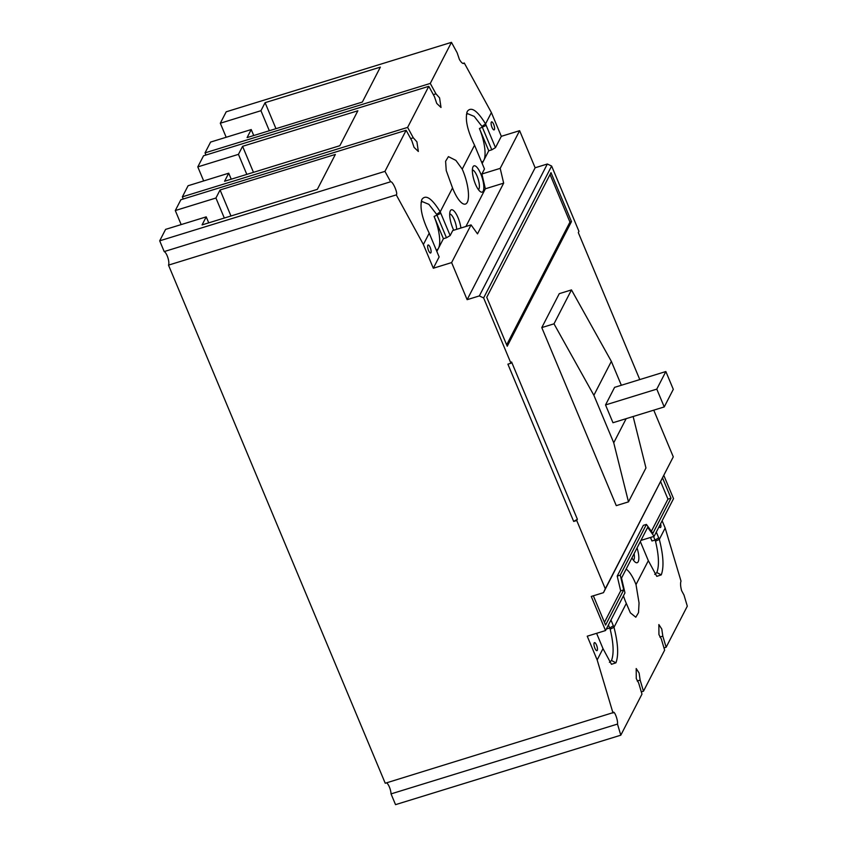 <?xml version="1.0" encoding="UTF-8"?>
<svg xmlns="http://www.w3.org/2000/svg" width="847" height="847" viewBox="0 0 847 847"><rect width="100%" height="100%" fill="white"/><g stroke="black" fill="none" stroke-linecap="round" stroke-linejoin="round"><path stroke-width="1.27" d="M428.561 250.564A4.193 1.292 -107.1 0 1 428.137 244.984A4.193 1.292 -107.1 0 1 430.181 247.43A4.193 1.292 -107.1 0 1 430.604 253.009A4.193 1.292 -107.1 0 1 428.561 250.564M449.704 213.91A10.408 3.219 -107.1 0 1 454.394 219.998A10.408 3.219 -107.1 0 1 456.692 229.325M472.372 169.94A10.408 3.219 -107.1 0 1 477.062 176.028A10.408 3.219 -107.1 0 1 478.46 189.686M594.901 648.22A4.193 1.292 -107.1 0 1 594.478 642.64A4.193 1.292 -107.1 0 1 596.521 645.075A4.193 1.292 -107.1 0 1 596.944 650.655A4.193 1.292 -107.1 0 1 594.901 648.22M492.033 127.452A4.193 1.292 -107.1 0 1 491.609 121.873A4.193 1.292 -107.1 0 1 493.653 124.308A4.193 1.292 -107.1 0 1 494.076 129.887A4.193 1.292 -107.1 0 1 492.033 127.452M410.668 138.601L413.294 137.796L416.915 141.851L418.344 151.465L414.067 147.378L411.801 140.687L406.126 130.29L180.866 199.744L175.297 210.543L181.163 224.582M433.336 94.631L435.961 93.826L439.582 97.881L441.012 107.495L436.734 103.408L434.469 96.717L428.794 86.32L203.534 155.774L197.796 166.891L203.672 180.93M462.833 63.43L464.272 62.985L463.68 63.525M491.387 112.577L485.543 123.906L495.484 147.632L501.318 136.325L491.387 112.577L464.272 62.985C463.193 64.245 461.573 63.07 459.402 59.438L457.136 52.747L451.462 42.35L226.202 111.804L220.305 123.228L226.181 137.267M659.855 637.05L662.82 636.139L666.134 647.256L687.309 606.177L683.995 595.06L681.602 590.624C680.469 586.378 680.279 583.202 681.009 581.106L665.17 528.03L662.142 520.778M637.188 681.02L640.152 680.109L643.466 691.226L664.641 650.147L661.327 639.03L658.934 634.594L658.86 624.557L661.782 629.067L662.82 636.139M386.55 782.84A7.39 2.276 -107.1 0 1 391.039 793.893L617.484 724.079L620.798 735.196L641.973 694.117L638.659 683L636.266 678.563L636.192 668.537L639.114 673.037L640.152 680.109M453.748 230.236A13.764 4.256 -107.1 0 1 452.774 228.108A13.764 4.256 -107.1 0 1 450.276 210.924A13.764 4.256 -107.1 0 1 458.089 217.806A13.764 4.256 -107.1 0 1 460.927 228.023M475.442 184.138A13.764 4.256 -107.1 0 1 472.944 166.954A13.764 4.256 -107.1 0 1 480.757 173.836A13.764 4.256 -107.1 0 1 483.838 187.526A13.764 4.256 -107.1 0 1 480.62 191.835A13.764 4.256 -107.1 0 1 475.442 184.138M421.097 202.433L422.367 201.639L428.878 204.339L436.65 214.355A25.177 7.782 72.9 0 1 437.137 215.509L446.454 237.763L450.149 235.572L452.743 230.543L471.048 224.9L451.62 262.591L433.315 268.234L423.384 244.497L396.269 194.895L168.5 265.122L385.237 783.242L613.524 712.507M650.39 537.485A25.177 7.782 -107.1 0 1 651.968 540.989L650.496 537.453M466.432 114.493L467.703 113.699L474.214 116.399L481.985 126.415A25.177 7.782 72.9 0 1 482.472 127.569L491.789 149.824L488.74 150.766L482.176 163.492M614.001 627.299L626.325 603.392A25.177 7.782 -107.1 0 1 625.689 601.931A25.177 7.782 -107.1 0 1 623.445 595.833M626.134 569.12A25.177 7.782 -107.1 0 1 635.409 583.085A25.177 7.782 -107.1 0 1 636.012 584.589L648.336 560.682L656.785 576.362L661.253 574.891C664.08 567.31 663.434 555.463 659.326 539.359L665.17 528.03M481.985 126.415L485.543 123.906C477.316 110.534 471.25 106.341 467.343 111.328C464.812 118.813 467.216 130.12 474.553 145.229L462.229 169.135A25.177 7.782 -107.1 0 1 462.864 170.596A25.177 7.782 -107.1 0 1 465.416 204.085A25.177 7.782 -107.1 0 1 453.145 189.442A25.177 7.782 -107.1 0 1 452.531 187.939L440.207 211.845C431.981 198.473 425.914 194.281 422.007 199.267L421.721 199.924M462.229 169.135L455.877 160.39L448.412 156.631L445.607 161.258L446.231 170.554L452.531 187.939M391.039 793.893L395.538 804.65L620.798 735.196M175.297 210.543L215.932 198.018L220.082 189.972L335.348 154.44L317.339 189.357L202.073 224.9L206.223 216.864L165.578 229.389L159.691 240.823L164.191 251.58A7.39 2.276 -107.1 0 1 167.886 257.7A7.39 2.276 -107.1 0 1 168.5 265.122M197.796 166.891L238.441 154.355L242.581 146.319L357.858 110.777L339.848 145.705L224.582 181.247L228.722 173.201L188.087 185.737L182.359 196.853L183.259 199.003M220.305 123.228L260.95 110.703L265.09 102.667L380.356 67.125L362.357 102.053L247.091 137.585L251.231 129.549L210.596 142.074L205.027 152.884L205.927 155.033M634.117 553.642A10.408 3.219 -107.1 0 1 633.482 560.269M660.596 523.774A4.193 1.292 -107.1 0 1 660.416 527.543A4.193 1.292 -107.1 0 1 659.146 526.58M576.733 520.513L573.684 521.456L507.893 364.168L510.942 363.236L511.588 361.976L577.379 519.253L576.733 520.513L605.287 588.76L603.477 592.667L591.27 596.436L605.541 630.56L587.236 636.203L597.167 659.94L613.006 713.026C613.8 709.066 618.183 719.908 617.484 724.079M510.942 363.236L483.626 297.943L479.338 295.921L467.131 299.679L451.62 262.591M164.191 251.58L390.626 181.766C392.764 181.036 398.302 193.91 396.269 194.895M159.691 240.823L384.951 171.369L390.626 181.766M384.951 171.369L406.126 130.29M208.722 222.846L206.223 216.864M215.932 198.018L224.317 218.039M182.359 196.853L407.619 127.399L413.294 137.796M407.619 127.399L428.794 86.32M231.231 179.193L228.722 173.201M238.441 154.355L246.816 174.387M205.027 152.884L430.276 83.43L435.961 93.826M430.276 83.43L451.462 42.35M253.74 135.541L251.231 129.549M260.95 110.703L269.325 130.734M501.318 136.325L519.624 130.682L535.135 167.77L547.342 164.011L551.63 166.033L578.946 231.326L578.3 232.576L639.781 379.572M653.757 410.16L673.28 456.851L603.477 592.667M663.868 475.516L673.545 498.65L654.117 536.342L640.935 540.407M666.134 647.256L663.984 647.923M643.466 691.226L641.317 691.893M433.315 268.234L439.138 256.927L429.217 233.169L423.384 244.497M637.06 547.924A13.764 4.256 -107.1 0 1 635.631 562.419A13.764 4.256 -107.1 0 1 631.947 557.834M597.167 659.94L603 648.622L596.595 633.323M656.309 532.085L659.326 539.359L655.504 541.233A25.177 7.782 72.9 0 0 655.027 540.058L651.968 540.989M265.09 102.667L275.974 128.68M603 648.622L611.449 664.302L615.917 662.83C618.744 655.25 618.098 643.402 613.99 627.299L610.973 620.025M626.325 603.392L630.359 612.847L635.801 617.23L638.522 612.625L639.051 602.979L636.012 584.589M577.379 519.253L573.684 521.456M633.133 416.523L645.954 467.957L628.474 501.879L616.267 505.638L541.784 327.588L559.274 293.665L571.471 289.907L611.354 361.373L621.349 385.258M507.237 346.232L486.75 297.276L550.995 172.65L571.481 221.607L507.237 346.232M605.287 588.76L673.28 456.851M551.63 166.033L483.626 297.943M662.576 478.026L671.015 498.195L652.878 533.366L646.42 524.399L620.258 575.134L623.731 589.904L605.594 625.075L593.345 595.79M605.541 630.56L624.97 592.868L621.507 578.099L647.659 527.374L654.117 536.342M466.803 112.693L467.057 111.973M421.467 200.633L422.007 199.267C419.477 206.753 421.88 218.06 429.217 233.169M446.454 237.763L443.405 238.706L436.84 251.432M519.624 130.682L500.196 168.362L503.658 183.143L477.507 233.867L471.048 224.9M467.131 299.679L535.135 167.77M479.338 295.921L547.342 164.011M230.966 215.996L220.082 189.972M253.465 172.333L242.581 146.319M474.553 145.229L484.473 168.987L481.89 174.006L500.196 168.362M495.484 147.632L491.789 149.824M443.405 238.706L434.088 216.451A25.177 7.782 -107.1 0 1 438.545 248.129A25.177 7.782 -107.1 0 1 436.65 249.929A25.177 7.782 -107.1 0 1 436.247 250.024M648.336 560.682L640.332 541.572M436.65 214.355L440.207 211.845L450.149 235.572M465.924 226.477L485.352 188.786L481.89 174.006M615.917 662.83L611.513 660.48C614.011 653.736 613.556 643.297 610.168 629.173A25.177 7.782 72.9 0 0 609.692 627.998L606.632 628.94M611.513 660.48L609.395 662.322M655.504 541.233C658.892 555.357 659.347 565.796 656.849 572.54L654.731 574.382M653.545 536.511L655.027 540.058L658.722 537.856M488.74 150.766L479.423 128.511A25.177 7.782 -107.1 0 1 483.881 160.189A25.177 7.782 -107.1 0 1 481.985 161.989A25.177 7.782 -107.1 0 1 481.583 162.073M610.168 629.173L613.99 627.299M541.784 327.588L553.991 323.829L571.471 289.907M628.474 501.879L613.736 442.769L593.874 395.284L553.991 323.829M506.654 344.856L569.957 222.083L571.481 221.607M569.957 222.083L550.042 174.493M651.385 531.291L667.955 499.137L660.671 481.721M604.451 622.333L620.682 590.846L617.209 576.076L643.36 525.341L646.42 524.399M667.955 499.137L671.015 498.195M620.682 590.846L623.731 589.904M617.209 576.076L620.258 575.134M503.658 183.143L485.352 188.786M608.421 624.97L609.692 627.998L613.387 625.795M593.874 395.284L611.354 361.373M664.239 406.931L612.974 422.727L605.531 404.93L614.594 387.344L665.858 371.537L673.301 389.345L664.239 406.931L656.785 389.122L665.858 371.537M613.736 442.769L626.155 418.672M605.531 404.93L656.785 389.122M434.088 216.451L440.842 213.317M479.423 128.511L486.178 125.377M661.253 574.891L656.849 572.54"/></g></svg>
